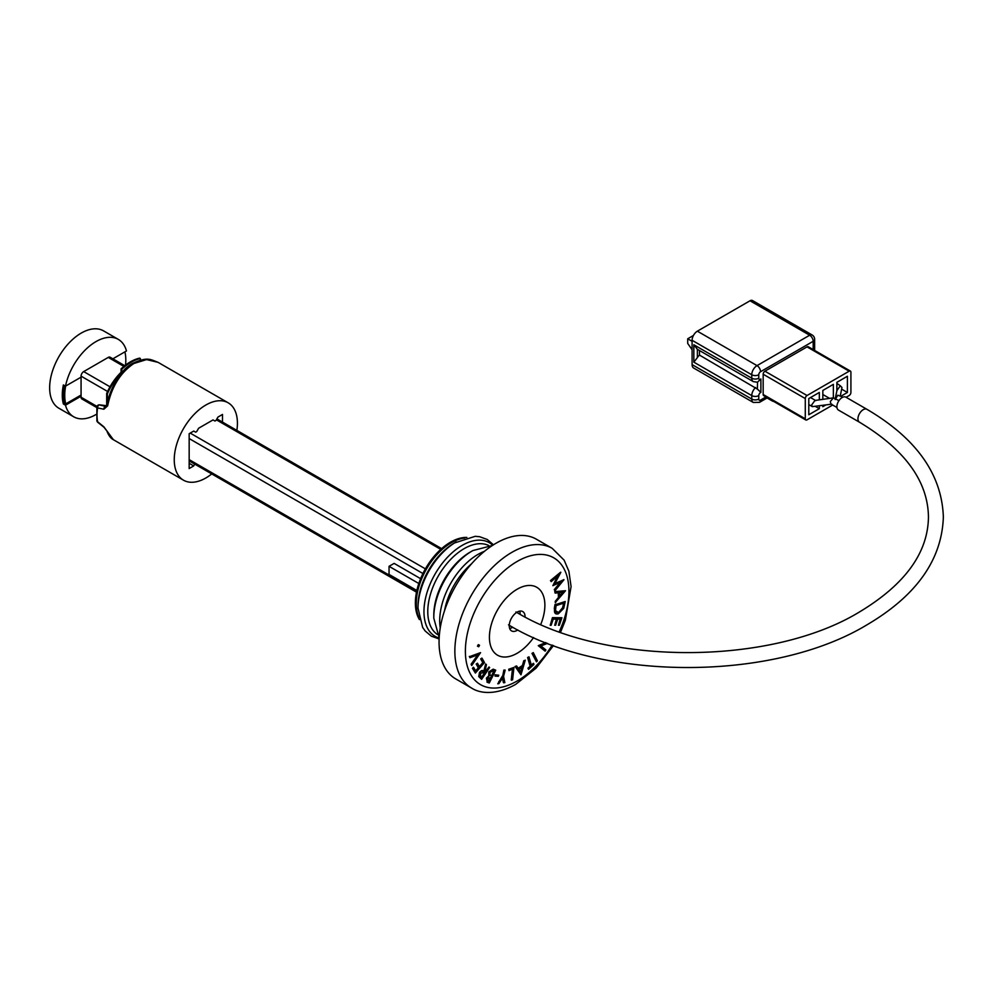 <?xml version="1.0" encoding="UTF-8"?>
<svg xmlns="http://www.w3.org/2000/svg" width="993" height="993" viewBox="0 0 993 993"><rect width="100%" height="100%" fill="white"/><g stroke="black" fill="none" stroke-linecap="round" stroke-linejoin="round"><path stroke-width="1.49" d="M96.78 407.564L81.836 398.925A3.724 2.147 -60 0 1 81.066 397.225L81.066 376.148A3.724 2.147 -60 0 1 83.697 371.593L108.262 357.406A3.724 2.147 -60 0 1 110.124 357.219L124.77 365.685M416.849 590.487L389.045 574.426L389.045 566.32L418.81 583.512M420.61 578.671L394.134 563.391L389.045 566.32M509.26 625.391L512.587 627.315M520.133 614.245L516.807 612.321M481.481 677.35L484.15 673.415L482.697 672.112M560.548 632.243L565.34 620.315L571.087 586.565L568.89 571.236L564.123 560.151L552.22 548.347L536.419 539.224A80.656 46.572 120 0 0 496.09 543.221A80.656 46.572 120 0 0 443.399 614.295A80.656 46.572 120 0 0 455.762 678.927L471.563 688.05C479.396 693.201 494.973 695.882 515.615 684.425L536.083 668.165L553.486 645.524M558.525 612.532L562.944 607.952L564.061 603.036L556.08 605.606L555.447 610.633L558.525 612.532L562.597 607.741L563.652 603.173M556.266 612.396L558.178 612.333M554.653 608.721L555.348 604.687L565.228 601.51L563.701 608.386L558.327 613.811C555.161 614.555 553.945 612.867 554.653 608.721M555.348 604.687L565.228 601.51M511.581 680.217L512.81 669.009L508.95 670.635L509.074 669.443L513.952 667.383L512.599 679.795L511.234 680.019L512.425 669.17M508.987 670.275L508.726 669.245L513.567 667.557M503.749 682.812L502.706 677.847L498.883 683.618L497.778 683.805L502.607 676.494L504.233 670.25L505.176 670.089L503.55 676.332L504.866 682.625L503.401 682.613L502.483 678.194M502.607 676.494L503.885 670.052L504.754 670.163M489.723 675.017L491.485 675.861L493.943 670.995M493.347 670.771L489.971 672.385L490.07 675.228L491.833 676.059L494.315 671.131L493.347 670.771M487.7 680.875L488.767 681.272L490.803 677.214M489.115 681.471L491.187 677.35L487.563 678.666L488.767 681.272M487.7 682.439L486.744 678.356L489.115 676.034L489.139 672.112L493.558 669.356L495.73 670.163L489.251 683.01L486.942 682.067M487.352 682.241L486.396 678.157L488.767 675.836L488.779 671.901L493.198 669.158L495.346 670.014M479.855 672.683C481.555 670.585 482.983 670.176 484.15 671.454L485.639 663.945L486.409 664.64L484.919 672.149L489.003 666.986L489.611 667.544L481.617 679.349L479.085 676.792L479.507 672.484C481.208 670.387 482.635 669.977 483.802 671.256M484.15 671.454L483.368 670.92M483.814 671.181L485.639 663.945M481.779 677.636L484.497 673.614L483.442 672.633L480.5 673.266L480.686 676.643L481.779 677.636M481.32 679.075L478.738 676.593L479.507 672.484M471.464 664.441L478.328 654.648L469.925 657.714L469.677 656.609L480.55 652.637L471.712 665.533L471.104 664.243L477.67 654.884M469.677 656.609L480.55 652.637M471.712 665.533L471.104 664.243M473.686 667.482L475.821 671.231L478.676 667.954L476.553 664.243L477.447 663.212L479.569 666.936L483.144 662.827L481.022 659.104L481.928 658.074L484.497 662.579L475.374 673.055L472.78 668.512L473.549 667.644M475.163 672.695L472.432 668.314L473.338 667.284M520.655 671.901L521.908 667.408M520.94 672.323L522.405 667.073L518.942 669.381L520.94 672.323M520.977 674.806L515.479 666.663L516.571 665.931L518.408 668.587L522.79 665.682L524.13 660.916L525.26 660.159L520.977 674.806L515.119 666.452L516.422 666.03M518.209 668.289L522.442 665.471L523.783 660.705L524.763 660.494M533.663 663.547L533.924 664.491L528.561 669.356L528.288 668.413L530.473 666.44L527.953 657.701L528.946 656.795L531.466 665.533L533.427 663.758M528.561 669.356L527.941 668.215L530.125 666.241L527.606 657.49L528.723 657.006M533.253 652.575L537.399 660.829L536.481 661.835L532.335 653.58L533.253 652.575M536.481 661.835L531.987 653.382L533.092 652.749M547.59 643.327L540.924 645.922L545.902 649.956L545.132 651.135L538.28 645.673L545.654 642.583M545.132 651.135L538.28 645.673M538.628 645.872L546.088 642.744M553.238 619.135L551.127 625.292L550.221 625.305L552.778 617.832L561.901 617.745L559.332 625.267L558.438 625.28L560.561 619.061L557.706 619.086L555.596 625.255L554.702 625.255L556.812 619.098L553.238 619.135M558.438 625.28L560.139 619.073M555.571 602.23L555.199 601.386L558.451 597.463L558.227 592.771M555.596 602.825L555.546 601.597L558.798 597.662L558.575 592.747L555.149 593.094L555.087 591.816L565.501 590.736L555.248 602.614M563.354 592.25L559.58 592.635L559.754 596.532L563.354 592.25M555.149 593.094L554.739 591.617L565.501 590.736M554.876 583.524L563.95 579.738L554.975 590.748L554.255 589.681L560.201 582.444M554.975 590.748L554.615 589.879L561.045 582.047L552.853 585.659L558.389 575.481L551.177 581.637L550.817 580.781L560.846 572.303L554.603 584.033L563.887 579.602M552.927 585.522L557.52 576.213M551.028 581.265L550.47 580.582L560.561 572.241M550.296 625.094L552.431 617.634L561.479 617.758M554.777 625.056L556.39 619.111M531.354 665.124L533.303 663.349M479.358 666.564L482.797 662.629L480.674 658.905L481.791 658.235M475.61 670.871L478.316 667.755L476.206 664.032L477.31 663.374M469.85 657.403L469.329 656.41M478.365 646.555L477.459 646.145L478.278 644.643L479.172 645.053M517.154 589.221A39.211 22.64 120 0 0 489.425 637.245A39.211 22.64 120 0 0 517.154 653.257A39.211 22.64 120 0 0 533.576 637.543A39.211 22.64 120 0 1 517.154 653.257A39.211 22.64 120 0 1 489.425 637.245A39.211 22.64 120 0 1 517.154 589.221A39.211 22.64 120 0 1 541.359 591.654A39.211 22.64 120 0 1 540.751 624.436A39.211 22.64 120 0 0 541.359 591.654A39.211 22.64 120 0 0 517.154 589.221M484.981 672.199L488.953 667.06M495.073 675.91L495.06 674.793L498.337 675.178M497.977 683.519L502.247 676.283M555.497 613.624L554.305 608.523L555 604.489M559.978 596.284A75.691 43.704 120 0 0 560.077 595.527M484.472 551.314A54.143 31.255 120 0 0 477.981 554.417A54.143 31.255 120 0 0 440.259 627.911M433.804 617.323L433.804 615.089A51.4 29.678 120 0 1 470.148 552.133L472.085 551.016A54.143 31.255 120 0 0 433.804 617.323A54.143 31.255 120 0 0 433.817 618.229L439.179 637.705M418.016 608.163L418.016 605.953A51.375 29.666 120 0 1 454.347 543.022L456.259 541.917A54.094 31.23 120 0 0 418.016 608.163L422.646 627.402L425.19 631.002L431.372 636.19L439.117 638.946M466.834 537.436A49.638 28.66 120 0 0 450.462 542.215A49.638 28.66 120 0 0 419.418 619.558M492.429 545.48L472.879 550.569A54.143 31.255 120 0 0 472.085 551.016L470.148 552.133M498.821 681.496A75.691 43.704 120 0 0 499.479 681.235M559.729 595.949L562.783 592.3M478.713 646.753L477.819 646.344L478.626 644.842L479.532 645.264L478.713 646.753M498.759 675.203L498.349 676.295L495.01 676.096L495.42 675.004L498.759 675.203M112.867 358.808L126.471 350.951A44.673 25.793 120 0 0 118.316 339.395L103.57 330.88A44.673 25.793 120 0 0 69.15 342.846A44.673 25.793 120 0 0 49.65 387.804A44.673 25.793 120 0 0 58.897 408.247L73.643 416.762A44.673 25.793 120 0 0 96.309 414.366M118.316 339.395A44.673 25.793 120 0 0 65.488 386.153L63.378 384.936A44.673 25.793 120 0 0 62.286 395.102A44.673 25.793 120 0 0 63.378 403.99L64.669 403.245M81.066 396.207L65.488 405.206L63.378 403.99M65.488 405.206A44.673 25.793 120 0 0 73.643 416.762M81.066 377.166L65.488 386.153M64.222 385.421A44.673 25.793 120 0 0 64.346 403.059L65.749 403.878A44.673 25.793 -60 0 1 65.662 386.054M65.749 403.878L81.066 395.04M124.895 351.857A44.673 25.793 -60 0 1 125.528 365.101M106.834 405.144C109.739 388.884 120.65 369.322 132.677 363.339C147.535 356.599 150.179 359.379 158.073 362.346L146.567 359.59L133.881 363.488C120.352 372.673 111.601 386.798 107.629 405.864A2.482 0.708 11.5 0 1 106.834 405.144L105.494 406.348A2.482 1.651 102.7 0 0 103.855 409.228L97.599 407.924A44.673 25.793 120 0 0 97.599 421.74L103.855 426.804L113.401 439.713L183.494 480.19A44.673 25.793 120 0 0 205.836 477.981A44.673 25.793 120 0 0 211.732 473.922M236.868 430.403A44.673 25.793 120 0 0 228.167 402.81A44.673 25.793 120 0 0 205.836 405.032A44.673 25.793 120 0 0 176.655 444.392A44.673 25.793 120 0 0 183.494 480.19M103.855 409.228L107.629 405.864M195.658 432.178L193.722 431.061L195.658 432.178L196.713 431.57L198.637 428.231L213.036 419.915L214.96 421.032L216.015 420.424L217.939 417.085L222.506 414.453L222.506 422.112M194.765 464.128L193.722 465.916L189.167 463.284M193.722 465.916L189.167 468.547L189.167 433.705L193.722 431.061M107.629 431.893A2.482 1.961 161.7 0 1 106.909 430.999L106.909 430.999C108.572 435.468 110.732 438.372 113.401 439.713M103.855 426.804A2.482 0.931 128.3 0 0 104.017 427.288L106.909 430.999M97.761 422.286A2.482 2.482 0 0 1 96.892 420.809A2.482 1.676 -10.5 0 0 97.599 421.74A2.482 0.943 129 0 0 97.761 422.286L104.017 427.288M106.971 405.765L99.635 404.846A2.482 2.482 0 0 0 96.867 406.944A2.482 1.13 -171.3 0 0 97.599 407.924A2.482 1.676 103.1 0 1 99.263 404.921L105.494 406.348L106.599 405.827A2.482 2.036 65.4 0 1 106.599 405.827L99.263 404.921A2.482 1.192 -82.8 0 1 99.635 404.846A2.482 1.192 -82.8 0 1 99.983 405.007M107.381 402.637L107.381 393.873A40.204 23.211 -60 0 1 121.531 372.934M106.685 405.653L106.685 393.464L107.381 393.873M106.685 393.464A40.204 23.211 -60 0 1 121.072 372.288L121.742 372.673M121.072 372.288L121.072 368.875L121.779 369.272A44.176 25.508 -60 0 1 140.373 358.535L140.373 360.174M121.072 368.875A44.176 25.508 -60 0 1 139.678 358.125L140.373 358.535M100.367 404.945L102.08 405.156M121.779 372.636L121.779 369.272M846.098 397.287L849.164 395.512A2.482 1.427 120 0 0 850.914 392.471L850.914 372.214A2.482 1.427 120 0 0 850.405 371.072A2.482 1.427 120 0 0 849.164 371.196L807.036 395.512A2.482 1.427 120 0 0 805.286 398.553L805.286 418.823A2.482 1.427 120 0 0 805.795 419.952A2.482 1.427 120 0 0 807.036 419.828L832.68 405.032M849.164 371.196L807.036 346.88A2.482 1.427 -60 0 1 808.277 346.756L850.405 371.072M807.036 346.88L764.92 371.196L807.036 395.512M805.286 398.553L763.17 374.237A2.482 1.427 -60 0 1 764.92 371.196M763.17 374.237L763.17 394.494L805.286 418.823M841.071 396.133L847.401 392.471L847.401 376.26L836.876 382.342L836.876 390.845M841.692 389.182L847.401 392.471M833.363 397.858L833.363 384.365L822.837 390.448L822.837 399.422M822.837 405.343L822.837 406.658L825.841 404.921M822.837 394.494L829.651 398.429M819.324 399.894L819.324 392.471L808.798 398.553L808.798 414.764L819.324 408.682L819.324 405.839M815.414 406.435L819.324 408.682M805.795 419.952L763.679 395.636A2.482 1.427 -60 0 1 763.17 394.494M753.302 402.463A7.447 4.295 -60 0 1 751.763 399.062A4.965 2.867 0 0 0 758.776 399.062A2.482 1.427 120 0 0 760.539 400.067A4.965 2.867 -120 0 1 759.508 402.351L753.302 402.463L693.635 368.018A7.447 4.295 -60 0 1 692.096 364.617L692.096 340.301A7.447 4.295 -60 0 1 697.359 331.178L750.013 300.78A4.965 2.867 -60 0 1 752.483 300.531L812.15 334.989A4.965 2.867 120 0 0 809.667 335.224L750.013 300.78M697.359 357.629L693.846 362.16L693.846 344.77L697.359 349.3L697.359 357.629A7.447 4.295 -60 0 1 699.469 355.084L757.374 389.082L757.56 382.255L753.302 381.61A7.447 4.295 -60 0 1 751.763 378.209L751.763 374.746L692.096 340.301M699.469 350.529L699.469 355.084M753.302 381.61L697.359 349.3M692.096 341.307L687.715 338.774L693.437 335.473M692.096 349.735L687.715 343.441L687.715 338.774M773.77 401.457A7.447 4.295 -120 0 1 771.946 400.787L767.08 397.97M757.374 382.28L760.886 378.978L760.886 392.396L757.374 389.082M508.515 624.845C602.503 681.744 772.951 681.744 866.939 624.845C916.415 595.738 941.885 559.816 943.35 517.08C941.885 474.344 916.415 438.422 866.939 409.315L845.875 397.163A7.447 4.295 120 0 0 840.14 399.161A7.447 4.295 120 0 0 836.888 406.646A7.447 4.295 120 0 0 838.44 410.059L859.491 422.211C904.971 449.606 927.958 481.22 928.455 517.08C927.958 552.94 904.971 584.567 859.491 611.949C770.791 666.129 604.663 666.129 515.963 611.949M840.326 395.711L841.965 387.506L840.301 385.781L837.049 390.348M836.876 383.397L840.301 385.781M842.871 397.175L837.819 395.189L835.138 399.558M838.961 400.626L833.487 397.845L830.297 401.507L830.905 404.002L836.95 407.49M815.799 400.613L814.955 400.464L811.604 405.032L812.324 406.634L831.762 404.151M509.682 628.507A11.171 6.442 120 0 0 512.239 627.514A11.171 6.442 120 0 0 512.723 627.228M520.121 614.295A11.171 6.442 120 0 0 519.711 611.129M525.049 616.938A11.171 6.442 120 0 0 522.74 611.564A11.171 6.442 120 0 0 517.154 612.122A11.171 6.442 120 0 0 509.856 621.966A11.171 6.442 120 0 0 511.569 630.915A11.171 6.442 120 0 0 517.154 630.356A11.171 6.442 120 0 0 517.8 629.947M108.262 357.406L123.864 366.417M216.362 419.816L440.78 549.377M83.697 371.593L110.012 386.786M190.222 433.097L425.389 568.865M81.066 376.148L107.592 391.465M189.167 438.558L422.919 573.52M81.066 397.225L97.004 406.435M189.167 459.635L416.737 591.021M552.22 548.347A80.656 46.572 120 0 0 511.891 552.344A80.656 46.572 120 0 0 459.2 623.418A80.656 46.572 120 0 0 471.563 688.05M559.233 631.771A73.209 42.265 120 0 0 563.205 567.338A73.209 42.265 120 0 0 517.154 561.455A73.209 42.265 120 0 0 465.382 651.123A73.209 42.265 120 0 0 517.154 681.012A73.209 42.265 120 0 0 552.17 645.053M471.613 563.739A51.375 29.653 120 0 0 444.579 610.546M488.693 545.505A51.4 29.678 120 0 0 464.128 548.657A51.4 29.678 120 0 0 430.85 592.933A51.4 29.678 120 0 0 437.33 634.453M492.739 545.269A54.094 31.23 120 0 0 462.217 545.356A54.094 31.23 120 0 0 425.947 596.421A54.094 31.23 120 0 0 439.154 638.077M464.724 538.069A49.638 28.66 120 0 0 451.368 542.724A49.638 28.66 120 0 0 418.909 617.423M692.096 364.617L751.763 399.062L751.763 395.599A4.965 2.867 0 0 0 758.776 395.599L758.776 399.062M760.539 400.067L765.951 396.952M755.623 387.506A7.447 4.295 -60 0 0 751.763 395.599L693.846 362.16M693.846 344.77L751.763 378.209A4.965 2.867 0 0 0 758.776 378.209A2.482 1.427 120 0 0 760.886 378.978M697.359 331.178L757.026 365.623A4.965 2.867 60 0 1 760.539 371.705A2.482 1.427 120 0 0 758.776 374.746A4.965 2.867 0 0 1 751.763 374.746A7.447 4.295 -60 0 1 757.026 365.623L809.667 335.224A4.965 2.867 -120 0 1 813.18 341.307A4.965 2.867 -0 0 0 814.632 339.283A4.965 4.965 0 0 0 812.15 334.989M813.18 349.586L813.18 341.307L760.539 371.705M758.776 374.746L758.776 378.209M760.886 392.396A2.482 1.427 120 0 0 758.776 395.599M866.939 409.315A7.447 4.295 120 0 0 861.204 411.313A7.447 4.295 120 0 0 857.952 418.81A7.447 4.295 120 0 0 859.491 422.211M216.908 418.872L441.624 548.62M189.167 460.901L416.501 592.151M454.347 543.022L475.237 536.307L479.631 536.716L487.215 539.472L493.471 544.809M96.892 420.809L96.867 406.944M158.073 362.346L228.167 402.81M759.508 402.351L767.403 397.783M814.632 350.43L814.632 339.283M812.324 406.634L808.798 404.585M815.439 400.402L810.511 397.56M833.487 397.845L814.955 400.464M835.225 398.739L837.136 389.566"/></g></svg>
